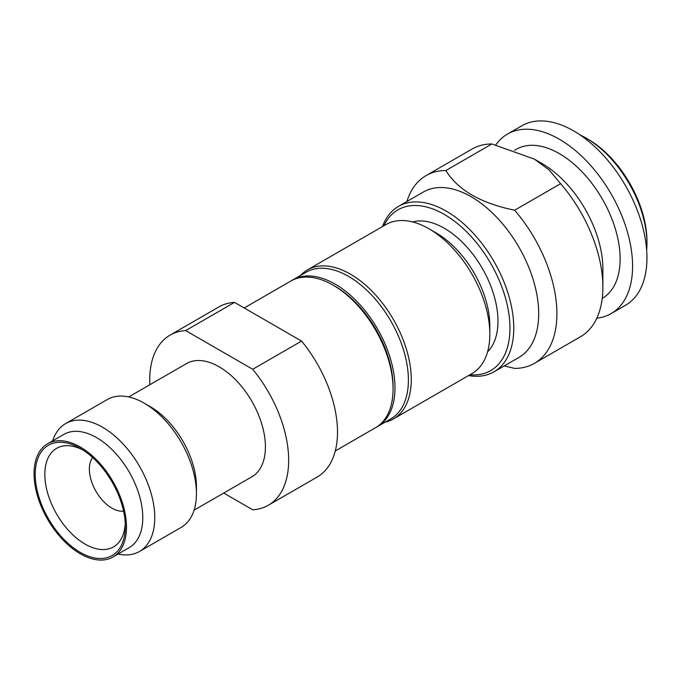 <?xml version="1.0" encoding="UTF-8"?>
<svg xmlns="http://www.w3.org/2000/svg" width="681" height="681" viewBox="0 0 681 681"><rect width="100%" height="100%" fill="white"/><g stroke="black" fill="none" stroke-linecap="round" stroke-linejoin="round"><path stroke-width="1.02" d="M393.456 418.917L472.018 373.563A86.036 49.67 -120 0 0 489.835 334.184L489.835 325.884A75.872 43.805 -120 0 0 436.18 232.962L428.996 228.807A86.036 49.67 -120 0 0 385.982 224.551L307.42 269.906A86.036 49.67 60 0 1 373.724 292.958A86.036 49.67 60 0 1 411.273 379.538A86.036 49.67 60 0 1 393.456 418.917A86.036 49.67 60 0 1 385.174 422.135M489.835 334.184A86.036 49.67 -120 0 0 428.996 228.807L436.18 232.962M383.905 225.751A92.812 53.586 60 0 1 457.394 223.496A92.812 53.586 60 0 1 509.95 328.097A92.812 53.586 60 0 1 469.941 374.763M382.475 226.569A95.519 55.144 60 0 1 398.487 206.377A95.519 55.144 60 0 1 472.086 231.974A95.519 55.144 60 0 1 513.78 328.097A95.519 55.144 60 0 1 493.997 371.817A95.519 55.144 60 0 1 468.511 375.589M504.263 365.893L514.632 368.412A108.39 62.575 60 0 0 534.449 363.331A108.39 62.575 60 0 0 556.896 313.711A108.39 62.575 -120 0 0 514.632 210.216L560.616 183.666A108.39 62.575 -120 0 1 602.881 287.169L602.881 268.91A86.036 49.67 -120 0 0 542.05 163.542L534.381 159.116L549.031 169.875L560.616 183.666M580.178 135.008A86.036 49.67 60 0 1 586.12 138.098A86.036 49.67 60 0 1 646.95 243.466A86.036 49.67 60 0 1 646.661 250.157M586.12 138.098L588.035 139.205A83.32 48.104 60 0 1 646.95 241.253L646.95 243.466M611.112 313.592A103.648 59.843 60 0 0 632.581 266.143A103.648 59.843 -120 0 0 587.337 161.84A103.648 59.843 -120 0 0 507.464 134.072L521.842 125.772A103.648 59.843 -120 0 1 601.706 153.54A103.648 59.843 -120 0 1 646.95 257.852A103.648 59.843 60 0 1 625.481 305.301L611.112 313.592A103.648 59.843 60 0 1 596.803 318.189M507.464 134.072A103.648 59.843 -120 0 0 495.819 144.874M514.64 150.271L516.275 149.326A86.036 49.67 -120 0 1 582.57 172.378A86.036 49.67 -120 0 1 620.127 258.959A86.036 49.67 60 0 1 602.31 298.338L602.217 298.389M426.059 175.596A108.39 62.575 -120 0 1 445.876 170.522L491.861 143.972A108.39 62.575 -120 0 0 472.044 149.045L426.059 175.596A108.39 62.575 -120 0 0 406.88 201.533M491.861 143.972L534.381 159.116M602.881 287.169A108.39 62.575 60 0 1 580.433 336.78L534.449 363.331M398.487 206.377L423.395 191.999A95.519 55.144 -120 0 1 497.002 217.588A95.519 55.144 -120 0 1 538.697 313.711A95.519 55.144 60 0 1 518.913 357.44L493.997 371.817M445.876 170.522C457.896 190.05 480.82 203.279 514.632 210.216M412.584 221.938A75.872 43.805 -120 0 1 468.571 248.94A75.872 43.805 -120 0 1 497.973 321.185A75.872 43.805 60 0 1 487.579 351.83M300.5 275.464A86.036 49.67 60 0 1 307.42 269.906M377.453 426.595A84.682 48.887 60 0 0 394.989 387.829A84.682 48.887 -120 0 0 358.027 302.611A84.682 48.887 -120 0 0 292.77 279.925L306.186 272.187A84.682 48.887 -120 0 1 371.434 294.873A84.682 48.887 -120 0 1 408.404 380.092A84.682 48.887 60 0 1 390.86 418.849L377.453 426.595A84.682 48.887 60 0 1 376.482 427.132M292.77 279.925A84.682 48.887 -120 0 0 291.826 280.504M335.282 450.941L375.537 427.702A84.682 48.887 -120 0 0 393.073 388.936L393.073 386.723A81.967 47.321 -120 0 0 335.112 286.335L333.196 285.228A84.682 48.887 -120 0 0 290.855 281.032L244.207 307.965M393.073 388.936A84.682 48.887 -120 0 0 333.196 285.228L335.112 286.335M170.08 335.12L218.933 306.91A98.226 56.71 60 0 1 234.528 302.381L301.564 341.087A98.226 56.71 60 0 1 337.504 432.077A98.226 56.71 60 0 1 317.159 477.049L268.305 505.259A98.226 56.71 -120 0 0 288.65 460.288A98.226 56.71 -120 0 0 252.711 369.289L185.675 330.591A98.226 56.71 -120 0 0 170.08 335.12A98.226 56.71 -120 0 0 149.846 384.739M223.726 493.053L252.711 509.788A98.226 56.71 -120 0 0 268.305 505.259M92.642 457.538A31.837 18.378 -120 0 0 89.373 469.141A31.837 18.378 60 0 0 100.848 498.415A31.837 18.378 60 0 0 123.567 511.108M82.742 449.894A56.906 32.85 -120 0 0 56.932 448.166A56.906 32.85 -120 0 0 44.827 474.393A56.906 32.85 60 0 0 69.879 531.878A56.906 32.85 60 0 0 113.838 546.715A56.906 32.85 60 0 0 125.236 523.502M35.25 474.393A63.682 36.765 -120 0 0 80.273 552.385A63.682 36.765 -120 0 0 125.304 526.387A63.682 36.765 -120 0 0 80.273 448.396A63.682 36.765 -120 0 0 35.25 474.393M126.496 527.077A65.376 37.744 -120 0 0 97.962 461.292A65.376 37.744 -120 0 0 47.593 443.774A65.376 37.744 -120 0 0 34.05 473.704A65.376 37.744 60 0 0 62.584 539.488A65.376 37.744 60 0 0 112.961 557.007A65.376 37.744 60 0 0 126.496 527.077M47.593 443.774L63.878 434.376A65.376 37.744 -120 0 1 114.255 451.886A65.376 37.744 -120 0 1 142.789 517.679A65.376 37.744 60 0 1 129.245 547.601L112.961 557.007M196.434 493.614A73.837 42.631 -120 0 0 144.227 403.178L150.212 406.634A65.376 37.744 -120 0 1 196.434 486.702L196.434 493.614A73.837 42.631 60 0 1 181.146 527.417L139.469 551.474A73.837 42.631 60 0 0 154.766 517.679A73.837 42.631 -120 0 0 122.529 443.365A73.837 42.631 -120 0 0 65.631 423.582A73.837 42.631 -120 0 0 52.692 440.828M139.469 551.474A73.837 42.631 60 0 1 118.068 554.053M144.227 403.178A73.837 42.631 -120 0 0 107.3 399.526L65.631 423.582M128.709 396.946L186.5 363.577A65.376 37.744 -120 0 1 236.877 381.088A65.376 37.744 -120 0 1 265.411 446.881A65.376 37.744 60 0 1 251.876 476.802L194.076 510.171M234.528 302.381L185.675 330.591M301.564 341.087L252.711 369.289"/></g></svg>
